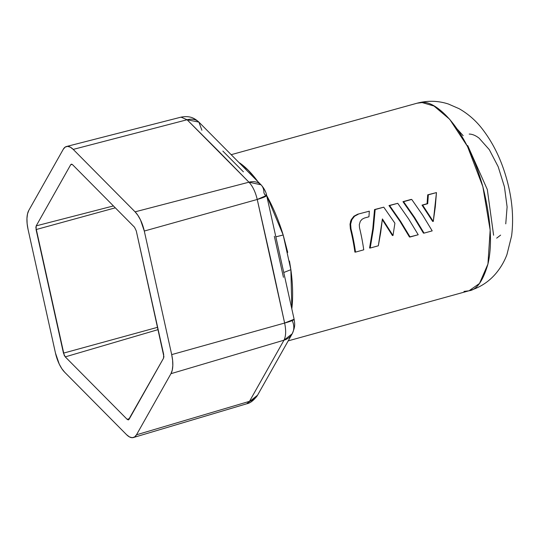 <?xml version="1.0" encoding="UTF-8"?>
<svg xmlns="http://www.w3.org/2000/svg" width="539" height="539" viewBox="0 0 539 539"><rect width="100%" height="100%" fill="white"/><g stroke="black" fill="none" stroke-linecap="round" stroke-linejoin="round"><path stroke-width="0.81" d="M457.362 129.232L463.169 135.7M423.432 233.117L424.065 233.124L423.432 233.117L413.932 217.406L402.963 201.68L411.729 199.437L403.596 201.687L414.552 217.412L424.065 233.124L432.197 230.874L424.065 233.124L414.552 217.412L403.596 201.687L402.963 201.68L411.095 199.423L402.963 201.68L413.932 217.406L423.432 233.117M432.197 230.874L422.677 215.162L411.729 199.437L422.677 215.162L432.197 230.874M463.991 291.417L469.031 290.784L479.494 283.46L487.936 264.063L490.167 230.072L482.863 186.683L467.515 146.467L449.674 119.267L434.003 106.021L422.118 102.565L417.078 103.205L231.44 154.619M239.626 162.906L248.338 170.317L257.002 180.444C251.248 172.776 245.461 166.935 239.626 162.906L239.606 162.893M266.657 195.522A97.316 41.119 74.5 0 1 283.184 234.991L287.711 252.393M289.477 261.058L290.878 269.695A97.316 41.119 74.5 0 1 291.842 308.631L290.878 269.695L283.184 234.991L266.704 195.61M422.017 205.123L427.077 203.722L427.703 194.828L436.462 192.585L427.703 194.828L436.462 192.585L428.337 194.835L427.696 203.729L422.637 205.13L427.696 203.729L428.337 194.835L427.703 194.828L427.077 203.722L422.017 205.123L422.637 205.13L433.282 221.441L436.462 192.585L435.283 206.976L433.282 221.441L432.662 221.435L422.017 205.123L422.637 205.13L433.282 221.441L432.662 221.435L422.017 205.123M369.565 248.034L372.786 228.805L374.531 209.55L383.761 207.178L374.531 209.55L383.761 207.178L375.164 209.563L373.399 228.812L370.199 248.041L378.331 245.791L370.199 248.041L373.399 228.812L375.164 209.563L374.531 209.55L372.786 228.805L369.565 248.034M392.385 235.503L382.326 219.703L392.385 235.503L393.012 235.509L392.385 235.503M409.451 236.992L399.951 221.28L388.983 205.554L397.748 203.311L388.983 205.554L397.748 203.311L389.616 205.561L400.565 221.286L410.078 236.998L409.451 236.992L418.217 234.748L410.078 236.998L400.565 221.286L389.616 205.561L388.983 205.554L399.951 221.28L409.451 236.992M350.013 224.123L350.377 228.812A97.316 41.119 -105.5 0 1 354.891 252.097L355.518 252.111L354.891 252.097A97.316 41.119 -105.5 0 0 350.377 228.812L350.013 224.123L351.226 219.717L353.874 216.247L357.633 214.232L369.316 211.18L357.633 214.232L369.316 211.18L357.633 214.232L353.874 216.247L351.226 219.717L350.39 221.98M378.331 245.791L382.407 218.922L393.012 235.509L394.905 223.207L383.761 207.178L394.905 223.207L393.012 235.509L382.407 218.922L380.709 232.41L378.331 245.791M418.217 234.748L408.697 219.036L397.748 203.311L408.697 219.036L418.217 234.748M368.945 216.786L364.479 218.019L368.945 216.786L369.316 211.18L368.945 216.786M350.377 228.812L350.99 228.819L350.633 224.123L351.852 219.723L354.514 216.254L358.267 214.239L354.514 216.254L351.852 219.723L350.633 224.123L350.99 228.819A99.735 42.136 74.5 0 1 355.518 252.111L363.744 249.833L355.518 252.111A99.735 42.136 74.5 0 0 350.99 228.819L350.377 228.812M360.47 221.105L362.161 219.191L364.479 218.019L362.161 219.191L360.47 221.105M363.744 249.833A99.735 42.136 -105.5 0 0 359.513 227.741L359.297 224.662L360.281 221.428L359.297 224.662L359.513 227.741A99.735 42.136 -105.5 0 1 363.744 249.833M257.238 199.47L266.657 195.401C266.01 191.877 264.13 188.34 261.024 184.796L248.951 182.195A18.023 13.104 -44.2 0 1 260.964 184.742A18.023 13.104 -44.2 0 1 263.921 192.847L264.918 194.929A18.023 2.068 167.1 0 1 266.664 195.428A18.023 2.068 167.1 0 1 257.238 199.47C255.452 191.951 252.69 186.198 248.951 182.195L135.087 211.84L73.216 149.404L187.08 119.752L181.037 117.145L66.486 146.507A22.766 9.621 74.5 0 1 73.216 149.404L187.08 119.752L218.268 150.907L248.951 182.195L135.087 211.84A22.766 9.621 74.5 0 1 144.297 231.042L257.238 199.47L271.191 261.186L284.632 323.043L171.692 354.615A22.766 9.621 74.5 0 1 170.964 373.675L283.979 340.197C285.96 336.262 286.182 330.542 284.632 323.043L171.692 354.615L144.297 231.042L257.238 199.47L284.632 323.043A18.023 1.927 -12.1 0 0 294.119 319.277M66.506 146.5A22.766 9.621 74.5 0 0 63.272 149.269L28.796 210.399L27.516 213.882L26.95 218.436L27.139 223.746L28.068 229.459L55.463 353.032L59.243 364.094L61.837 368.689L64.673 372.227A22.766 9.621 74.5 0 1 55.463 353.032L28.068 229.459A22.766 9.621 74.5 0 1 28.796 210.399L63.272 149.269L65.179 147.093L67.584 146.372L70.326 147.16L73.216 149.404L135.087 211.84L137.923 215.384L140.517 219.979L144.297 231.042L171.692 354.615L172.621 360.321L172.81 365.637L172.244 370.192L170.964 373.675L136.488 434.805L170.964 373.675L283.979 340.197L249.503 401.333L136.488 434.805A22.766 9.621 74.5 0 1 133.403 437.533A22.766 9.621 74.5 0 1 126.544 434.67L64.673 372.227L126.544 434.67L129.434 436.907L132.17 437.695L134.575 436.981L136.488 434.805L249.503 401.333A18.023 14.971 30 0 0 257.581 395.154M283.979 340.197L292.199 333.776L257.548 395.215C253.936 400.282 250.332 403.138 246.741 403.778L249.503 401.333L283.979 340.197A18.023 15.105 -151.1 0 0 292.226 333.722A18.023 15.105 -151.1 0 0 292.306 320.873M136.286 230.928L134.494 227.195L72.624 164.759L71.532 164.166L70.69 164.732L36.214 225.861L35.857 227.424L64.208 355.295L65.259 356.872L127.13 419.315L128.228 419.908L129.064 419.342L163.539 358.213L163.903 356.65L136.286 230.928L134.494 227.195L72.624 164.759L71.316 164.193L70.69 164.732L72.132 164.355L70.69 164.732L36.214 225.861L36.073 229.567L63.467 353.139L65.259 356.872L158.163 329.605L65.259 356.872L127.13 419.315L128.471 419.874L163.539 358.213L163.681 354.5L136.286 230.928M496.668 238.137L500.616 235.119M505.757 223.853L507.105 206.902L504.45 186.851L498.198 166.753L489.311 149.66L479.124 138.186C475.641 135.484 472.339 134.11 469.206 134.07M127.13 419.315L129.468 418.628L127.13 419.315M63.467 353.139L157.651 327.294L63.467 353.139M115.306 207.825L36.073 229.567L115.306 207.825M36.214 225.861L113.433 205.938L36.214 225.861M469.031 290.784C476.692 289.908 482.998 281.008 487.936 264.063C492.558 244.457 490.867 218.666 482.863 186.683C464.813 122.771 433.417 100.153 422.118 102.565L417.078 103.205C427.717 100.402 438.153 100.678 448.401 104.02L459.073 108.669C468 113.783 475.661 120.44 482.048 128.639C493.064 142.808 501.257 159.584 506.64 178.948C512.198 198.716 513.856 217.689 511.612 235.866L506.95 254.549C504.309 261.637 500.468 268.132 495.422 274.021C488.361 282.133 479.569 287.718 469.031 290.784L288.298 340.837M292.199 333.776C295.136 326.755 295.028 324.97 294.112 319.25L284.632 323.043M257.548 395.215L246.741 403.778M198.851 122.057A18.023 12.976 134.7 0 0 187.08 119.752L248.951 182.195M201.896 130.256L198.904 122.11L187.08 119.752M243.406 171.826L222.87 151.095M257.676 181.36L257.002 180.444M283.184 234.991L276.069 236.796L283.184 234.991M283.986 272.411L290.878 269.695L283.986 272.411M283.44 277.315L274.344 236.298M467.711 145.557L487.317 189.526L493.603 235.226M246.747 403.778L133.423 437.527M266.657 195.401L294.112 319.25M181.016 117.145C190.462 115.427 194.727 118.465 198.904 122.11L261.024 184.796"/></g></svg>
